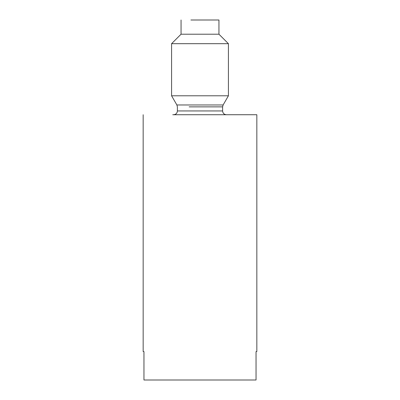 <?xml version="1.0" encoding="UTF-8"?>
<svg xmlns="http://www.w3.org/2000/svg" width="400" height="400" viewBox="0 0 400 400"><rect width="100%" height="100%" fill="white"/><g stroke="black" fill="none" stroke-linecap="round" stroke-linejoin="round"><path stroke-width="0.6" d="M143.16 114.735L143.16 351.58L143.955 351.58L143.955 380L256.045 380L256.045 351.58L256.84 351.58L256.84 114.735L172.75 114.735M213.625 95.79L228.42 95.79L228.42 43.685L171.58 43.685L171.58 95.79L213.625 95.79M228.42 43.685L218.945 34.21L181.055 34.21L171.58 43.685M190.915 20L218.945 20L218.945 34.21M173.595 114.735C175.92 114.49 177.185 113.23 177.385 110.945L222.615 110.945C222.815 113.23 224.08 114.49 226.405 114.735M189.16 106.865L222.615 106.865L223.12 104.97L228.42 95.79M177.385 110.945L177.385 106.865L176.88 104.97L223.12 104.97M222.615 110.945L222.615 106.865M176.88 104.97L171.58 95.79M181.055 34.21L181.055 20"/></g></svg>
